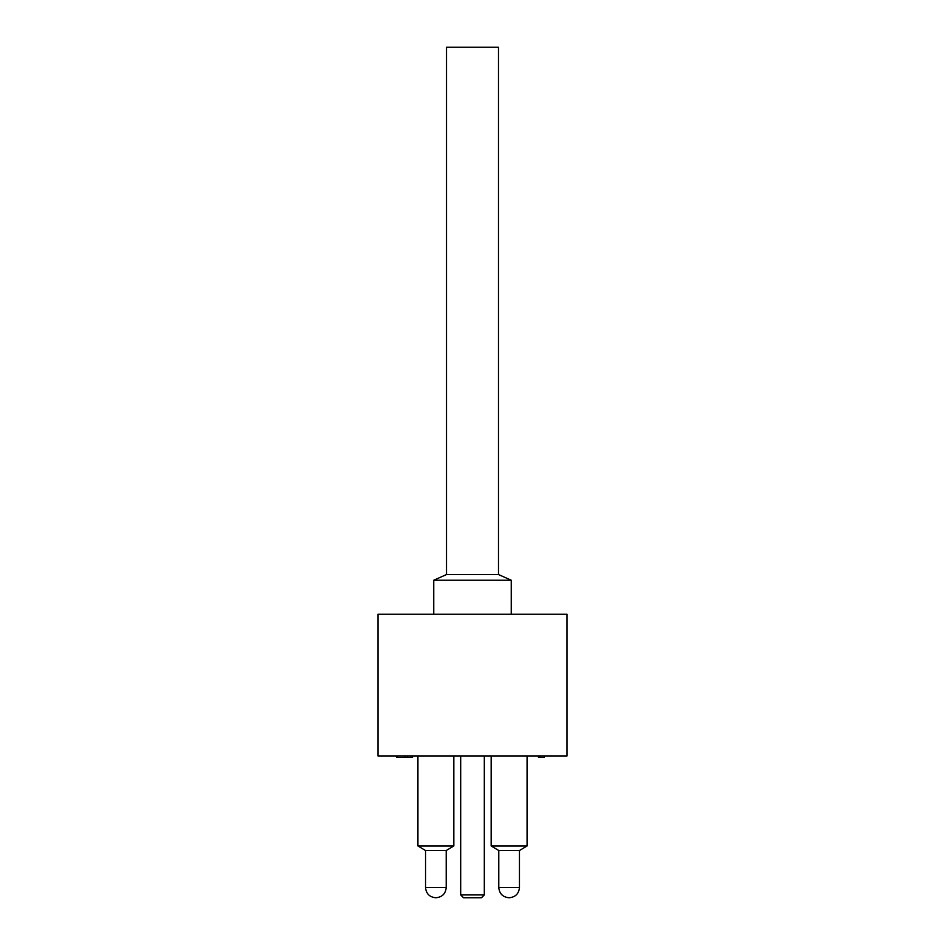 <?xml version="1.0" encoding="UTF-8"?>
<svg xmlns="http://www.w3.org/2000/svg" width="945" height="945" viewBox="0 0 945 945"><rect width="100%" height="100%" fill="white"/><g stroke="black" fill="none" stroke-linecap="round" stroke-linejoin="round"><path stroke-width="0.71" stroke-dasharray="4.72 3.54" d="M484.312 756L460.687 756L484.312 756M484.312 894.915L460.687 894.915M463.522 897.75L481.477 897.75M445.426 850.5L425.545 850.5L445.426 850.5M518.663 850.5L498.783 850.5L518.663 850.5M480.781 574.56L446.512 574.56L480.781 574.56M446.512 47.25L498.487 47.25M433.755 580.23L511.245 580.23M498.511 574.56L446.489 574.56M511.245 614.25L433.755 614.25L511.245 614.25M425.486 850.5L446.276 850.5M417.926 845.952L453.836 845.952M491.164 845.952L527.074 845.952M498.724 850.5L519.514 850.5M491.164 756L527.074 756L491.164 756M417.926 756L453.836 756L417.926 756M567 756L378 756M544.237 756L544.237 757.512L542.123 757.512L542.123 756L538.485 756L544.237 756L542.123 756L542.123 757.512L538.485 757.512M410.071 756L396.451 756L410.071 756L410.071 757.512L404.956 757.512L404.956 756M378 614.25L567 614.25M404.956 757.512L399.475 757.512L399.475 756M399.475 757.512L405.606 757.512L405.606 756M405.606 757.512L410.071 757.512M396.451 757.512L412.504 757.512L412.504 756M401.507 757.512L412.197 757.512L401.507 757.512L401.507 756M446.217 887.544L425.545 887.544M519.455 887.544L498.783 887.544M407.413 757.512L407.413 756"/><path stroke-width="1.42" d="M484.312 756L484.312 894.915L481.477 897.75L463.522 897.75L460.687 894.915L484.312 894.915M435.999 897.75L435.999 897.75C442.201 897.124 445.603 893.722 446.217 887.544L446.217 850.5M509.237 897.75L509.237 897.75C515.438 897.124 518.84 893.722 519.455 887.544L519.455 850.5M498.487 574.56L498.487 47.25L446.512 47.25L446.512 574.56L498.511 574.56L511.245 580.23L433.755 580.23L446.489 574.56M433.755 614.25L433.755 580.23M453.836 845.952L417.926 845.952L425.486 850.5L446.276 850.5L453.836 845.952L453.836 756M527.074 756L527.074 845.952L491.164 845.952L491.164 756M527.074 845.952L519.514 850.5L498.724 850.5L491.164 845.952M567 756L378 756L378 614.25L567 614.25L567 756M539.879 756L539.879 757.512L538.485 757.512L538.485 756M539.879 757.512L544.237 757.512L544.237 756M397.361 756L397.361 757.512L396.451 757.512L396.451 756M397.361 757.512L412.504 757.512L412.504 756M412.197 757.512L412.197 756M405.062 757.512L405.062 756M425.545 850.5L425.545 887.544L446.217 887.544M498.783 850.5L498.783 887.544L519.455 887.544M460.687 894.915L460.687 756M425.545 887.544C426.16 893.722 429.562 897.124 435.751 897.75M498.783 887.544C499.397 893.722 502.799 897.124 508.989 897.75M511.245 580.23L511.245 614.25M417.926 845.952L417.926 756"/></g></svg>
